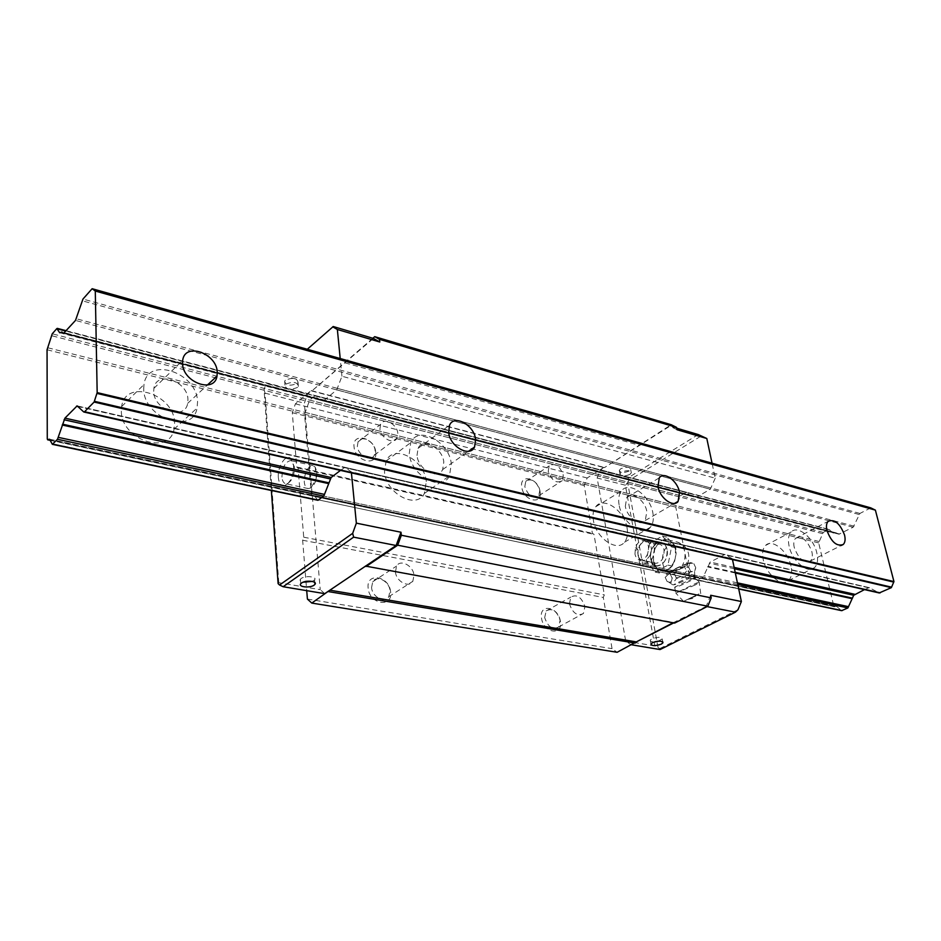 <?xml version="1.0" encoding="UTF-8"?>
<svg xmlns="http://www.w3.org/2000/svg" width="941" height="941" viewBox="0 0 941 941"><rect width="100%" height="100%" fill="white"/><g stroke="black" fill="none" stroke-linecap="round" stroke-linejoin="round"><path stroke-width="0.71" stroke-dasharray="4.71 3.53" d="M789.111 546.18C787.735 539.64 788.464 534.888 791.299 531.9C797.756 524.807 813.706 538.064 816.835 552.932C818.329 559.707 817.553 564.6 814.506 567.635C808.037 574.386 792.11 561.059 789.111 546.18M790.981 566.035C788.029 551.32 772.173 538.334 765.598 545.427C762.716 548.415 761.928 553.143 763.233 559.613C766.068 574.328 781.889 587.384 788.464 580.621C791.557 577.598 792.393 572.728 790.981 566.035M794.228 547.427C793.334 543.239 793.804 540.193 795.627 538.287C802.108 535.794 807.519 540.275 811.871 551.732C812.801 556.002 812.318 559.107 810.401 561.024C803.92 563.4 798.521 558.86 794.228 547.427M143.726 388.915L143.985 384.54C147.514 355.557 197.598 372.742 197.551 402.03L197.057 408.076C192.858 435.342 143.455 418.369 143.726 388.915M174.579 423.215C174.861 394.314 125.329 377.929 121.636 406.559L121.342 410.876C120.86 439.929 169.662 456.126 174.05 429.19L174.579 423.215M153.701 391.338L153.889 388.362C156.218 370.131 188.012 381.034 187.953 399.69L187.671 403.348C185.071 420.886 153.559 410.076 153.701 391.338M409.241 453.609L410.77 442.599C418.192 424.944 449.433 441.729 451.315 463.866L449.469 475.899C441.847 492.531 410.899 475.77 409.241 453.609M426.308 481.545C424.65 459.679 393.667 443.423 386.116 460.961L384.481 471.853C385.939 493.731 416.592 509.975 424.356 493.449L426.308 481.545M417.016 455.503L418.027 448.387C422.78 437.271 442.623 447.94 443.799 462.031L442.658 469.571C437.836 480.275 418.11 469.606 417.016 455.503M619.084 504.752C618.119 498.989 618.872 494.437 621.331 491.12C628.753 480.239 650.125 495.26 652.878 512.986C653.948 519.067 653.125 523.819 650.407 527.242C642.938 537.546 621.672 522.467 619.084 504.752M627.094 528.066C624.542 510.551 603.31 495.883 595.771 506.728C593.277 510.057 592.477 514.562 593.383 520.255C595.771 537.758 616.873 552.473 624.459 542.204C627.224 538.793 628.106 534.076 627.094 528.066M625.33 506.27L626.777 497.518C631.505 490.661 645.091 500.236 646.832 511.504L645.279 520.514C640.539 527.125 626.988 517.538 625.33 506.27M737.756 584.42L323.751 496.095L703.209 577.056L710.196 562.059L724.852 554.508L732.298 558.731L351.322 471.888L344.912 467.324L340.466 470.394M870.731 507.869L859.933 513.445L853.181 527.207L838.925 534.194L836.278 532.9L833.467 533.053L828.798 529.536L823.246 532.406L818.67 542.886L833.82 606.11L836.972 606.663L841.642 610.662M828.798 529.536L56.848 328.585M829.821 529.912L65.917 331.114M864.485 589.607L869.213 587.631L879.223 592.959M737.415 582.867L703.892 575.68M312.259 581.42L314.576 579.868C317.364 576.598 305.296 575.339 301.191 578.492L300.391 579.244C299.579 580.585 300.473 581.585 303.073 582.22M658.194 641.197L662.217 638.998C661.347 636.845 657.9 636.786 651.866 638.81L650.266 640.103C649.937 641.386 651.513 641.938 654.995 641.762M285.405 380.235L284.664 381.117C285.688 385.634 289.899 386.375 297.285 383.363L298.062 382.458C297.015 377.941 292.804 377.212 285.405 380.235M297.615 387.339C290.216 390.35 286.005 389.609 284.982 385.104L285.723 384.222C293.133 381.211 297.344 381.94 298.391 386.433L297.615 387.339M620.754 468.771L619.296 470.3C620.225 473.005 623.518 473.229 629.188 470.994L630.67 469.441C629.729 466.748 626.424 466.513 620.754 468.771M629.823 474.44C624.154 476.675 620.848 476.452 619.919 473.758L621.389 472.229C627.059 469.982 630.376 470.206 631.317 472.888L629.823 474.44M650.537 557.495C649.925 552.391 651.36 548.332 654.854 545.321L659.182 544.145C661.676 544.71 663.299 546.65 664.04 549.967C664.334 558.201 661.476 562.671 655.454 563.365L651.842 560.86L650.537 557.495M667.063 549.473C665.028 542.686 661.3 540.804 655.853 543.827C651.595 547.486 649.843 552.426 650.596 558.648L652.184 562.742C657.253 571.481 669.651 560.565 667.063 549.473C667.428 559.519 663.946 564.965 656.595 565.812C653.489 565.129 651.478 562.742 650.596 558.648C650.255 548.603 653.772 543.192 661.135 542.392C664.193 543.075 666.157 545.439 667.063 549.473M634.987 554.096L635.422 547.709C637.233 542.781 639.974 540.416 643.644 540.628C646.138 541.181 647.737 543.133 648.467 546.474C648.749 554.778 645.879 559.295 639.868 560.001C637.328 559.448 635.704 557.484 634.987 554.096M316.882 472.182C316.999 479.216 315.047 484.439 311.012 487.861L308.248 488.591C306.013 488.097 304.684 485.897 304.272 481.98C304.59 472.276 307.484 466.83 312.93 465.63L315.235 467.124L316.882 472.182M281.959 477.111C282.335 467.312 285.217 461.808 290.604 460.572L291.875 461.078L294.474 467.159C294.392 475.523 291.981 481.016 287.252 483.662L285.852 483.768C283.641 483.286 282.347 481.063 281.959 477.111M278.36 477.71C277.266 467.23 285.323 454.068 290.44 458.126L293.616 465.548C293.51 475.77 290.569 482.498 284.794 485.709C281.183 486.356 279.03 483.698 278.36 477.71M544.686 617.567L546.18 610.921C552.238 607.757 556.896 610.862 560.13 620.248L558.578 627.024C552.52 630.07 547.885 626.918 544.686 617.567M560.365 621.331C558.542 606.616 538.864 603.028 541.51 618.072C543.369 633.07 563.212 636.316 560.365 621.331M569.423 603.793L570.858 597.076C576.892 593.936 581.585 597.112 584.926 606.627L583.432 613.473C577.386 616.508 572.728 613.273 569.423 603.793M357.345 446.293L358.05 441.87C361.238 434.554 374.565 441.423 375.118 450.574L374.353 455.173C371.142 462.313 357.862 455.456 357.345 446.293M375.73 452.056C374.73 437.506 352.11 431.872 354.039 446.834C355.063 461.678 377.894 466.971 375.73 452.056M379.929 428.837L380.599 424.379C383.74 417.016 397.184 424.097 397.82 433.354L397.09 437.988C393.926 445.187 380.529 438.118 379.929 428.837M524.807 486.662L525.784 481.31C531.63 477.922 536.311 480.922 539.805 490.285L538.77 495.754C532.924 499.036 528.266 496.013 524.807 486.662M540.063 491.567C538.405 478.004 519.291 473.241 521.761 487.167C523.455 500.977 542.722 505.435 540.063 491.567M548.227 471.312L549.168 465.924C554.99 462.56 559.695 465.63 563.283 475.111L562.306 480.628C556.484 483.897 551.791 480.792 548.227 471.312M371.577 587.525L372.742 581.761C376.682 574.586 389.409 581.256 390.009 590.725L388.762 596.712C384.775 603.663 372.13 596.97 371.577 587.525M390.609 591.971C389.503 576.068 366.049 571.787 368.131 588.09C369.26 604.334 392.95 608.192 390.609 591.971M395.455 571.893L396.573 566.059C400.466 558.836 413.322 565.706 414.005 575.292L412.805 581.338C408.865 588.348 396.09 581.467 395.455 571.893M307.295 349.264L333.243 326.527M278.124 583.667L278.783 582.679L320.246 589.654L304.366 403.195L307.507 394.22L311.118 390.539L295.403 403.842L292.31 412.711L296.709 466.983L298.085 468.053L303.72 537.205L302.637 540.24L306.719 590.654M324.739 593.653L320.246 589.654M738.003 609.721L659.759 648.584L660.064 649.549M698.21 434.542L628.306 477.675L628.706 480.545L701.398 435.836M676.732 428.179L669.898 426.155L604.416 467.63L671.204 424.72M677.05 429.731L669.898 426.155M707.079 606.592L706.15 606.416L710.69 595.277M317.893 500.283L314.153 495.472L311.942 495.907L311.424 495.048L304.555 414.216L309.66 400.101L315.306 395.573L318.611 399.784L321.116 399.255L324.092 400.372L336.725 389.88L341.948 376.235L715.231 478.193L712.043 463.195M715.231 478.193L710.326 489.214L696.858 497.013L693.435 495.836L690.647 496.083L686.612 492.284L680.543 495.648L675.791 507.128L689.294 575.386L689.941 576.127L692.4 575.916L696.999 580.185L703.209 577.056M732.486 559.577L732.298 558.731M658.018 647.384L627.718 483.051L625.353 485.203L654.842 645.949L659.759 648.584M628.706 480.545L627.718 483.051M278.783 582.679L265.009 393.138L264.045 389.574L271.361 490.484M265.009 393.138L304.366 403.195M268.161 383.987L307.507 394.22M265.103 386.528L264.045 389.574M625.353 485.203L597.147 478.004L625.683 641.044L630.87 644.679L635.493 642.327M628.306 477.675L600.123 470.347L597.147 478.004M654.842 645.949L625.683 641.044M315.717 396.126L687.118 492.778M314.847 395.738L686.107 492.39M351.428 472.888L351.322 471.888M341.948 376.235L340.207 358.533M372.859 338.254L311.812 390.997L373.436 338.431M329.091 590.713L365.579 566.106M631.811 644.832L630.87 644.679M311.118 390.539L603.934 467.348L600.123 470.347M673.074 622.789L706.15 606.416M674.638 623.083L673.697 622.907M345.606 361.332L640.527 444.164M345.053 362.885L640.009 445.481M311.812 390.997L604.745 467.806M603.934 467.348L587.172 477.981L584.232 485.556L592.383 533.335L593.983 534.335L604.334 594.865L603.31 597.453L612.05 648.655L617.131 652.289M295.403 403.842L587.172 477.981M292.31 412.711L584.232 485.556M296.709 466.983L592.383 533.335M298.085 468.053L593.983 534.335M303.72 537.205L604.334 594.865M302.637 540.24L603.31 597.453M307.413 599.076L612.05 648.655M365.249 565.847L673.709 622.472M638.139 555.931C637.41 549.579 639.21 544.568 643.562 540.899L648.702 539.546C651.737 540.228 653.701 542.604 654.595 546.674C654.948 556.778 651.454 562.271 644.115 563.141L639.809 560.201L638.139 555.931M638.057 554.614C637.469 549.544 638.904 545.557 642.374 542.628C646.655 540.322 649.584 541.863 651.137 547.239C653.148 556.013 643.468 564.8 639.386 558.013L638.057 554.614M653.501 561.365L653.607 553.39C654.901 547.603 657.583 543.451 661.652 540.946L667.569 539.793L672.568 542.781L675.473 549.191L675.391 557.295L674.626 561.165L672.192 566.047L669.921 568.34L659.429 572.998L656.312 567.764L650.431 561.989L652.842 557.19L653.607 553.39L654.36 549.579L653.983 544.169L664.358 539.428L666.593 537.052L674.544 545.11L676.167 553.426L675.391 557.295C674.062 563.188 671.333 567.364 667.193 569.834L661.547 570.916L656.312 567.764L653.501 561.365M654.395 565.423L652.842 557.19M674.544 545.11L675.791 547.921L676.167 553.426M684.672 566.235L669.38 572.575C668.875 571.987 673.144 569.764 682.178 565.894C687.224 563.812 688.953 563.4 687.342 564.659L684.672 566.235M688.271 563.341L692.647 563.283C690.482 562.647 689.165 563.988 688.706 567.305C682.743 567 678.002 569.258 674.497 574.081L668.945 573.787L665.181 577.351L666.746 573.61L670.086 573.798C673.65 568.893 678.473 566.588 684.53 566.905L688.271 563.341M688.024 563.224L690.847 562.636C691.682 563.33 675.85 571.199 669.004 573.504C666.099 574.504 665.369 574.445 666.84 573.34C672.533 569.834 679.59 566.458 688.024 563.224M686.507 571.069C683.06 576.304 678.249 578.597 672.05 577.962C671.874 581.267 670.768 582.655 668.745 582.126L667.122 581.479C671.615 583.255 674.721 582.15 676.438 578.174C682.519 578.797 687.259 576.539 690.647 571.399L694.552 571.634L695.787 567.811C694.105 571.81 691.012 572.893 686.507 571.069L684.53 566.905M693.435 578.162L695.811 577.703L691.929 580.103C681.084 585.478 675.379 587.807 674.826 587.09L693.435 578.162M695.128 584.996L675.803 593.077L696.846 582.891L699.351 582.479L695.128 584.996M698.998 593.9L683.519 601.358L698.998 593.9M694.752 596.476L688.177 599.299L694.752 596.476M693.823 563.671L695.787 567.811M670.086 573.798L672.05 577.962M665.181 577.351L667.122 581.479M674.497 574.081L676.438 578.174M688.706 567.305L690.647 571.399M649.772 543.216L646.208 561.083L655.195 572.104L667.957 565.129L671.568 546.968L662.37 536.076L649.772 543.216L653.983 544.169M662.37 536.076L666.593 537.052M671.568 546.968L675.791 547.921M667.957 565.129L672.192 566.047M655.195 572.104L659.429 572.998M646.208 561.083L650.431 561.989M664.464 571.316L658.241 570.128M674.626 561.165L669.921 568.34M654.36 549.579L658.971 542.463M664.358 539.428L670.604 540.463M738.673 588.795L697.446 580.091M841.089 610.156L51.99 443.658M834.808 606.792L51.085 440.412M833.82 606.11L47.273 438.894M818.67 542.886L47.05 349.77M819.152 541.534L47.638 347.723M822.61 533.641L51.555 335.69M823.246 532.406L52.237 333.796M835.914 532.912L61.553 332.091M836.455 532.959L64.494 332.714L836.278 532.9M838.631 534.088L63.729 333.349M839.76 534.065L64.235 333.008M853.181 527.207L75.492 320.422M854.087 526.184L76.339 318.764M859.027 514.468L82.102 300.744M859.933 513.445L82.961 299.062M878.965 592.842L83.678 411.911M869.59 587.76L77.409 406.018M868.414 587.749L77.95 406.524M734.145 567.399L710.196 562.059M734.427 568.752L709.267 563.165M735.18 572.328L707.985 566.329M735.333 573.01L707.561 566.905M337.631 388.445L711.243 488.085M344.183 467.559L724.052 554.649M345.241 467.465L725.229 554.637M336.725 389.88L710.326 489.214M324.092 400.372L696.858 497.013M323.081 400.537L695.74 497.071M321.269 399.313L693.599 495.907M320.799 399.325L693.07 495.872M309.66 400.101L680.543 495.648M308.977 401.772L679.896 497.001M305.119 412.405L676.285 505.646M304.555 414.216L675.791 507.128M311.424 495.048L689.294 575.386M312.224 495.848L690.247 576.104M317.458 499.671L696.411 579.632M690.729 577.562C681.025 582.432 675.215 584.855 673.285 584.843L692.235 575.598C694.423 574.822 695.117 574.775 694.305 575.445L690.729 577.562M669.721 572.634C666.087 571.352 663.746 568.258 662.699 563.353C661.688 554.355 664.405 547.591 670.827 543.039L676.755 541.91C680.813 542.816 683.448 545.945 684.672 551.273C685.554 556.354 684.719 561.236 682.178 565.894M765.598 545.427L791.299 531.9M795.627 538.287L828.198 521.302M121.636 406.559L143.985 384.54M153.889 388.362L182.695 360.332M386.116 460.961L410.77 442.599M418.027 448.387L449.563 425.179M595.771 506.728L621.331 491.12M626.777 497.518L659.288 477.852M645.279 520.514L674.685 503.364M624.459 542.204L650.407 527.242M442.658 469.571L468.559 451.257M424.356 493.449L449.469 475.899M187.671 403.348L207.349 385.057M174.05 429.19L197.057 408.076M810.401 561.024L841.266 545.474M788.464 580.621L814.506 567.635M696.999 580.185L738.72 588.972M49.826 439.259L836.972 606.663M51.167 440.564L834.491 606.816M66.27 330.714L829.303 529.454M59.706 332.761L833.467 533.053M63.588 333.349L838.925 534.194M77.221 405.9L869.213 587.631M314.576 579.868L314.8 582.538M662.217 638.998L662.746 641.868M284.982 385.104L284.664 381.117M619.919 473.758L619.296 470.3M654.854 545.321L655.853 543.827M659.182 544.145L643.644 540.628M635.422 547.709L637.61 549.403L634.846 550.708M315.235 467.124L316.282 478.369L311.012 487.861M312.93 465.63L290.604 460.572M291.875 461.078L290.44 458.126M546.18 610.921L570.858 597.076M358.05 441.87L380.599 424.379M525.784 481.31L549.168 465.924M372.742 581.761L396.573 566.059M388.762 596.712L412.805 581.338M538.77 495.754L562.306 480.628M374.353 455.173L397.09 437.988M558.578 627.024L583.432 613.473M287.252 483.662L284.794 485.709M308.248 488.591L285.852 483.768M655.454 563.365L639.868 560.001M651.842 560.86L652.184 562.742M631.317 472.888L630.67 469.441M298.391 386.433L298.062 382.458M650.266 640.103L650.96 643.938M300.391 579.244L300.744 583.761M724.852 554.508L344.912 467.324M696.034 497.177L323.339 400.643M693.435 495.836L321.116 399.255M690.647 496.083L318.611 399.784M686.612 492.284L315.306 395.573M689.941 576.127L311.942 495.907M692.4 575.916L314.153 495.472M668.745 582.126L674.321 585.867L675.897 592.983M694.552 571.634L694.811 576.704L699.351 582.479M661.135 542.392L648.702 539.546M642.374 542.628L643.562 540.899M687.342 564.659C691.106 553.543 687.577 545.956 676.755 541.91L667.569 539.793M690.847 562.636L692.647 563.283M700.727 593.63L699.222 582.585M688.177 599.299L693.764 598.229L695.94 595.806M683.519 601.358L675.803 593.077M669.38 572.575L661.547 570.916M639.386 558.013L639.809 560.201M656.595 565.812L644.115 563.141"/><path stroke-width="1.41" d="M826.939 530.524C825.986 526.278 826.41 523.208 828.198 521.302C834.596 518.867 840.054 523.467 844.559 535.088C845.559 539.428 845.124 542.557 843.254 544.474C836.843 546.792 831.397 542.134 826.939 530.524M182.53 363.367L182.695 360.332C184.871 341.83 217.1 353.404 217.242 372.365L216.995 376.094C214.56 393.891 182.589 382.422 182.53 363.367M448.634 432.39L449.563 425.179C454.197 413.969 474.24 425.085 475.605 439.388L474.558 447.022C469.853 457.808 449.904 446.716 448.634 432.39M657.971 486.685L659.288 477.852C663.911 470.982 677.626 480.839 679.52 492.284L678.108 501.377C673.462 508.011 659.794 498.13 657.971 486.685M57.483 439.294L52.355 444.328L49.52 439.2L47.65 439.812L47.273 438.894L47.05 349.77L52.237 333.796L56.848 328.585L59.706 332.761L61.824 331.997L63.588 333.349L75.492 320.422L82.961 299.062L92.147 288.711L95.288 291.04L97.17 392.609L94.112 402.054L84.584 411.735L83.678 411.911L77.138 405.877L64.929 418.133L57.483 439.294L323.751 496.095L317.893 500.283M841.642 610.662L847.912 607.921L737.756 584.42M65.917 331.114L57.542 328.938M879.223 592.959L891.35 587.643L893.95 581.585L875.389 510.128L870.778 507.869L92.265 288.746M871.131 508.011L92.394 288.84M875.389 510.128L95.288 291.04M893.95 581.585L97.17 392.609M891.586 587.16L94.382 401.289M891.35 587.643L94.112 402.054M847.912 607.921L853.71 595.265L864.485 589.607M848.559 606.674L737.415 582.867M340.466 470.394L331.15 477.51L324.469 494.39L58.189 437.342M301.555 583.02C305.672 579.868 317.74 581.115 314.953 584.373L314.106 585.149C309.989 588.266 297.956 587.043 300.744 583.761L301.555 583.02M652.56 642.656C658.606 640.633 662.064 640.692 662.923 642.832L661.3 644.138C655.265 646.149 651.819 646.079 650.96 643.938L652.56 642.656M340.207 358.533L337.36 329.491L379.776 342.006L373.436 338.431L333.243 326.527L307.295 349.264M352.675 533.335L353.628 537.146L283.147 586.725L279.571 585.02L352.675 533.335L356.357 523.149L351.428 472.888M283.147 586.725L324.739 593.653L365.579 566.106L674.638 623.083L707.797 606.227L711.208 597.876L710.69 595.277L741.379 601.534L732.486 559.577M353.628 537.146L396.137 545.498L365.579 566.106M271.361 490.484L278.124 583.667L279.571 585.02M337.36 329.491L332.726 326.809M631.811 644.832L660.064 649.549L735.439 612.168L738.003 609.721L741.379 601.534M712.043 463.195L706.809 438.506L698.21 434.542L676.732 428.179M706.809 438.506L677.05 429.731L676.579 427.39L671.204 424.72L374.73 336.666L372.859 338.254M735.439 612.168L707.079 606.592M654.995 641.762L658.194 641.197M303.073 582.22L312.259 581.42M324.469 494.39L323.751 496.095M379.776 342.006L379.482 339.348L676.579 427.39M356.357 523.149L401.007 532.241L396.137 545.498M306.719 590.654L307.413 599.076L311.789 603.087L329.091 590.713M379.482 339.348L374.73 336.666M673.697 622.907L635.493 642.327L673.074 622.789M366.073 566.506L397.69 545.204L401.337 535.253L401.007 532.241M401.337 535.253L711.208 597.876M311.789 603.087L617.131 652.289L635.493 642.327M328.75 591.654L635.175 643.126M329.868 590.183L635.704 641.797M397.69 545.204L707.797 606.227M842.148 610.603L738.673 588.795M318.352 500.165L52.696 444.152M51.085 440.412L47.885 439.729M875.024 509.904L95.041 290.793M893.762 582.103L96.947 393.409M880.164 592.865L84.584 411.735M77.95 406.524L76.503 406.194M854.616 594.265L734.145 567.399M331.15 477.51L64.929 418.133M853.71 595.265L734.427 568.752M330.232 478.91L64.059 419.757M852.475 598.158L735.18 572.328M328.844 482.827L62.635 424.203M852.076 598.676L735.333 573.01M328.421 483.556L62.235 425.026M674.685 503.364L678.108 501.377M468.559 451.257L474.558 447.022M207.349 385.057L216.995 376.094M841.266 545.474L843.254 544.474M52.355 444.328L317.952 500.294M738.72 588.972L841.701 610.674M47.65 439.812L51.167 440.564M57.283 328.374L66.27 330.714M92.242 288.734L870.778 507.869M83.949 412.04L879.353 592.983M314.8 582.538L314.953 584.373M662.746 641.868L662.923 642.832"/></g></svg>

